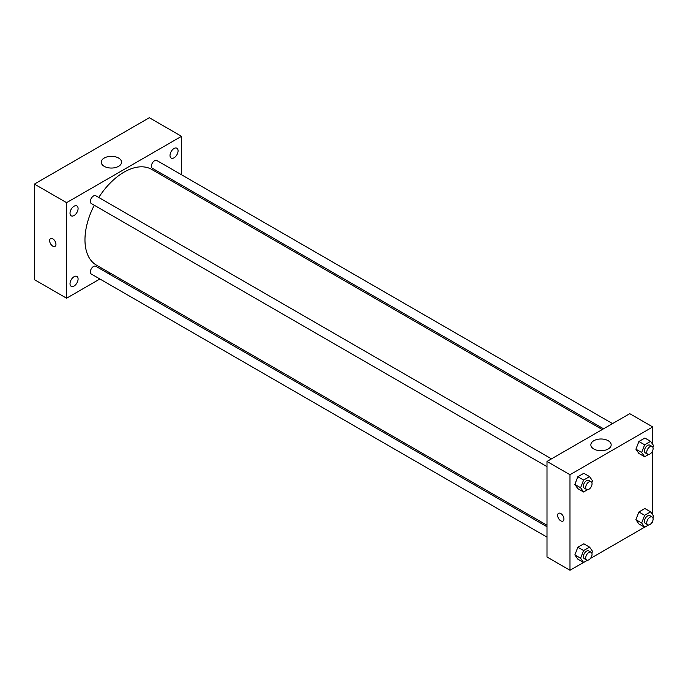 <?xml version="1.0" encoding="UTF-8"?>
<svg xmlns="http://www.w3.org/2000/svg" width="688" height="688" viewBox="0 0 688 688"><rect width="100%" height="100%" fill="white"/><g stroke="black" fill="none" stroke-linecap="round" stroke-linejoin="round"><path stroke-width="1.03" d="M99.88 278.984L66.581 298.214L34.4 279.638L34.4 184.083L149.33 117.725L181.512 136.31L181.512 174.761M174.038 148.496A5.693 3.285 120 0 0 170.323 153.519A5.693 3.285 120 0 0 171.192 158.085A5.693 3.285 120 0 0 176.893 154.791A5.693 3.285 120 0 0 176.893 148.221A5.693 3.285 120 0 0 174.038 148.496M74.055 206.228A5.693 3.285 120 0 0 70.331 211.25A5.693 3.285 120 0 0 71.199 215.808A5.693 3.285 120 0 0 76.901 212.523A5.693 3.285 120 0 0 76.901 205.944A5.693 3.285 120 0 0 74.055 206.228M74.055 276.722A5.693 3.285 120 0 0 70.331 281.745A5.693 3.285 120 0 0 71.199 286.311A5.693 3.285 120 0 0 76.901 283.017A5.693 3.285 120 0 0 76.901 276.438A5.693 3.285 120 0 0 74.055 276.722M66.581 298.214L66.581 202.659L34.4 184.083M66.581 202.659L181.512 136.31M118.585 166.333A10.157 5.865 180 0 1 107.517 167.605A10.157 5.865 180 0 1 101.248 162.187A10.157 5.865 180 0 1 111.404 156.322A10.157 5.865 180 0 1 121.561 162.187A10.157 5.865 180 0 1 118.585 166.333M110.157 273.059L108.859 273.807M55.952 244.3A4.472 2.58 60 0 1 55.023 246.347A4.472 2.58 60 0 1 50.551 243.767A4.472 2.58 60 0 1 50.551 238.607A4.472 2.58 60 0 1 53.999 239.802A4.472 2.58 60 0 1 55.952 244.3M55.023 246.347A4.472 2.58 60 0 1 50.559 243.767A4.472 2.58 60 0 1 50.559 238.607M181.512 185.124L181.512 186.629M612.535 423.61L156.812 160.502A4.489 2.589 120 0 0 154.576 160.725A4.489 2.589 120 0 0 151.403 166.221A4.489 2.589 120 0 0 152.332 168.276L603.557 428.787M546.994 526.767L95.761 266.247A4.489 2.589 120 0 0 93.525 266.471A4.489 2.589 120 0 0 90.352 271.966A4.489 2.589 120 0 0 91.28 274.022L546.994 537.122M551.484 458.862L95.761 195.753A4.489 2.589 120 0 0 93.525 195.977A4.489 2.589 120 0 0 90.592 199.924A4.489 2.589 120 0 0 91.28 203.519L546.994 466.627M94.265 205.248A55.264 31.906 120 0 0 84.968 239.82A55.264 31.906 120 0 0 96.415 265.121L546.994 525.262M602.258 429.544L151.678 169.403A55.264 31.906 120 0 0 98.745 197.473M583.519 562.457L569.982 570.275L546.994 556.996L546.994 461.45L629.744 413.669L652.731 426.947L652.731 444.371M652.731 520.971L652.731 522.493L651.407 523.258M644.57 527.206L590.356 558.51M638.894 453.435L635.91 449.187L638.894 441.49L644.871 438.041L638.894 441.49L635.91 449.187L638.894 453.435L644.639 456.746L641.655 452.498L644.639 444.801L650.616 441.361L653.6 445.609L652.903 447.398M577.843 559.172L574.858 554.924L577.843 547.235L583.82 543.787L577.843 547.235L574.858 554.924L577.843 559.172L583.587 562.492L580.603 558.243L583.587 550.546L589.564 547.098L592.549 551.346L591.852 553.143M652.731 450.477L652.731 514.865M569.982 570.275L569.982 474.72L652.731 426.947M638.894 523.929L635.91 519.681L638.894 511.984L644.871 508.535L638.894 511.984L635.91 519.681L638.894 523.929L644.639 527.249L641.655 523L644.639 515.303L650.616 511.855L653.6 516.103L652.903 517.892M577.843 488.678L574.858 484.429L577.843 476.732L583.82 473.284L577.843 476.732L574.858 484.429L577.843 488.678L583.587 491.997L580.603 487.749L583.587 480.052L589.564 476.603L592.549 480.852L591.852 482.649M569.982 474.72L546.994 461.45M593.83 449.006A10.157 5.865 180 0 1 590.854 444.861A10.157 5.865 180 0 1 601.011 438.996A10.157 5.865 180 0 1 611.168 444.861A10.157 5.865 180 0 1 604.898 450.279A10.157 5.865 180 0 1 593.83 449.006M563.945 519.01A4.472 2.58 60 0 1 563.025 521.057A4.472 2.58 60 0 1 558.553 518.477A4.472 2.58 60 0 1 558.553 513.317A4.472 2.58 60 0 1 561.993 514.512A4.472 2.58 60 0 1 563.945 519.01M563.025 521.057A4.472 2.58 60 0 1 558.553 518.477A4.472 2.58 60 0 1 558.553 513.317M587.535 489.718L583.587 491.997M591.121 481.746L588.816 480.413A4.489 2.589 120 0 0 585.359 481.617A4.489 2.589 120 0 0 583.407 486.132A4.489 2.589 120 0 0 584.336 488.188L586.632 489.512A4.489 2.589 120 0 0 591.121 486.923A4.489 2.589 120 0 0 591.121 481.746A4.489 2.589 120 0 0 587.664 482.942A4.489 2.589 120 0 0 585.703 487.457A4.489 2.589 120 0 0 586.632 489.512M580.603 487.749L574.858 484.429M583.587 480.052L577.843 476.732M589.564 476.603L583.82 473.284M648.586 454.476L644.639 456.746M652.172 446.495L649.868 445.17A4.489 2.589 120 0 0 646.41 446.366A4.489 2.589 120 0 0 644.458 450.881A4.489 2.589 120 0 0 645.387 452.936L647.683 454.269A4.489 2.589 120 0 0 652.172 451.672A4.489 2.589 120 0 0 652.172 446.495A4.489 2.589 120 0 0 648.715 447.699A4.489 2.589 120 0 0 646.754 452.214A4.489 2.589 120 0 0 647.683 454.269M641.655 452.498L635.91 449.187M644.639 444.801L638.894 441.49M650.616 441.361L644.871 438.041M587.535 560.221L583.587 562.492M591.121 552.24L588.816 550.916A4.489 2.589 120 0 0 585.359 552.111A4.489 2.589 120 0 0 583.407 556.626A4.489 2.589 120 0 0 584.336 558.682L586.632 560.006A4.489 2.589 120 0 0 591.121 557.418A4.489 2.589 120 0 0 591.121 552.24A4.489 2.589 120 0 0 587.664 553.444A4.489 2.589 120 0 0 585.703 557.959A4.489 2.589 120 0 0 586.632 560.006M580.603 558.243L574.858 554.924M583.587 550.546L577.843 547.235M589.564 547.098L583.82 543.787M648.586 524.97L644.639 527.249M652.172 516.989L649.868 515.665A4.489 2.589 120 0 0 646.41 516.869A4.489 2.589 120 0 0 644.458 521.384A4.489 2.589 120 0 0 645.387 523.43L647.683 524.763A4.489 2.589 120 0 0 652.172 522.175A4.489 2.589 120 0 0 652.172 516.989A4.489 2.589 120 0 0 648.715 518.193A4.489 2.589 120 0 0 646.754 522.708A4.489 2.589 120 0 0 647.683 524.763M641.655 523L635.91 519.681M644.639 515.303L638.894 511.984M650.616 511.855L644.871 508.535"/></g></svg>
